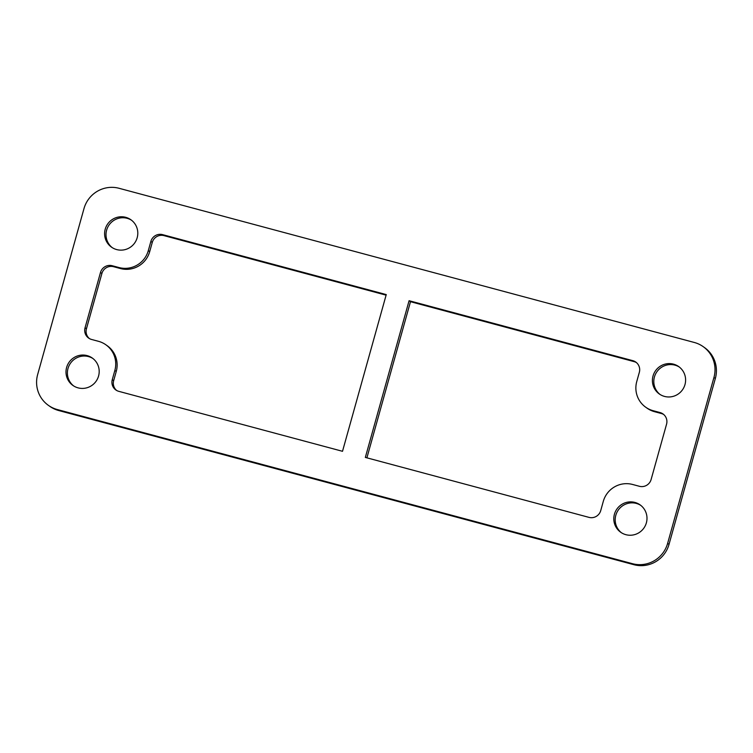 <?xml version="1.0" encoding="UTF-8"?>
<svg xmlns="http://www.w3.org/2000/svg" width="753" height="753" viewBox="0 0 753 753"><rect width="100%" height="100%" fill="white"/><g stroke="black" fill="none" stroke-linecap="round" stroke-linejoin="round"><path stroke-width="1.13" d="M646.375 522.836A16.782 16.51 125.2 0 1 620.726 532.267A16.782 16.51 125.2 0 1 614.42 514.271A16.782 16.51 125.2 0 1 640.069 504.849A16.782 16.51 125.2 0 1 646.375 522.836M621.432 532.748A16.782 16.51 125.2 0 1 615.822 515.259A16.782 16.51 125.2 0 1 640.756 505.357M98.577 376.011A16.782 16.51 125.2 0 1 72.919 385.442A16.782 16.51 125.2 0 1 66.622 367.445A16.782 16.51 125.2 0 1 92.271 358.023A16.782 16.51 125.2 0 1 98.577 376.011M73.634 385.922A16.782 16.51 125.2 0 1 68.015 368.433A16.782 16.51 125.2 0 1 92.958 358.532M137.178 237.741A16.782 16.51 125.2 0 1 111.529 247.163A16.782 16.51 125.2 0 1 105.222 229.176A16.782 16.51 125.2 0 1 130.881 219.744A16.782 16.51 125.2 0 1 137.178 237.741M112.244 247.643A16.782 16.51 125.2 0 1 106.625 230.164A16.782 16.51 125.2 0 1 131.568 220.252M684.985 384.567A16.782 16.51 125.2 0 1 659.327 393.988A16.782 16.51 125.2 0 1 653.03 376.001A16.782 16.51 125.2 0 1 678.679 366.57A16.782 16.51 125.2 0 1 684.985 384.567M660.042 394.468A16.782 16.51 125.2 0 1 654.423 376.989A16.782 16.51 125.2 0 1 679.366 367.078M89.372 338.549A9.591 9.431 125.2 0 1 86.444 328.788L101.89 273.48A9.591 9.431 125.2 0 1 113.599 266.713L120.442 268.539A23.974 23.588 -54.8 0 0 149.706 251.615L152.275 242.4A9.591 9.431 125.2 0 1 163.985 235.623L386.101 295.157M116.593 390.431A9.591 9.431 125.2 0 1 113.665 380.67L116.244 371.455A23.974 23.588 -54.8 0 0 107.237 345.749L105.834 344.761A23.974 23.588 -54.8 0 0 98.455 341.307L91.602 339.471A9.591 9.431 125.2 0 1 85.051 327.8L100.488 272.492A9.591 9.431 125.2 0 1 112.197 265.724L119.04 267.55A23.974 23.588 -54.8 0 0 148.303 250.627L150.873 241.412A9.591 9.431 125.2 0 1 162.582 234.635L386.261 294.592L342.511 451.301L118.823 391.353A9.591 9.431 125.2 0 1 112.272 379.681L114.842 370.467A23.974 23.588 -54.8 0 0 105.834 344.761M703.142 346.615L704.544 347.604A28.765 28.303 125.2 0 1 715.35 378.448L669.022 544.381A28.765 28.303 125.2 0 1 633.913 564.703L58.715 410.536A28.765 28.303 125.2 0 1 49.858 406.385L48.456 405.396A28.765 28.303 125.2 0 1 37.65 374.552L83.978 208.619A28.765 28.303 125.2 0 1 119.087 188.297L694.285 342.464A28.765 28.303 125.2 0 1 713.948 377.46L667.619 543.393A28.765 28.303 125.2 0 1 632.511 563.705L57.322 409.547A28.765 28.303 125.2 0 1 48.456 405.396M366.899 457.843L410.489 301.699L634.177 361.647A9.591 9.431 125.2 0 1 636.407 362.57M645.763 407.251A23.974 23.588 -54.8 0 0 653.143 410.705L659.995 412.54A9.591 9.431 125.2 0 1 666.556 424.212L651.11 479.52A9.591 9.431 125.2 0 1 639.401 486.287L632.558 484.461A23.974 23.588 -54.8 0 0 603.294 501.385L600.725 510.6A9.591 9.431 125.2 0 1 589.015 517.377L365.337 457.419L409.086 300.711L632.774 360.659A9.591 9.431 125.2 0 1 639.335 372.33L636.756 381.545A23.974 23.588 -54.8 0 0 645.763 407.251L647.166 408.239A23.974 23.588 -54.8 0 0 654.545 411.693L661.398 413.529A9.591 9.431 125.2 0 1 663.628 414.451M410.489 301.699L409.086 300.711M633.913 564.703L632.511 563.705M669.022 544.381L667.619 543.393M58.715 410.536L57.322 409.547M715.35 378.448L713.948 377.46M163.985 235.623L162.582 234.635M113.665 380.67L112.272 379.681M116.244 371.455L114.842 370.467M86.444 328.788L85.051 327.8M101.89 273.48L100.488 272.492M113.599 266.713L112.197 265.724M120.442 268.539L119.04 267.55M149.706 251.615L148.303 250.627M152.275 242.4L150.873 241.412M634.177 361.647L632.774 360.659M654.545 411.693L653.143 410.705M661.398 413.529L659.995 412.54"/></g></svg>
